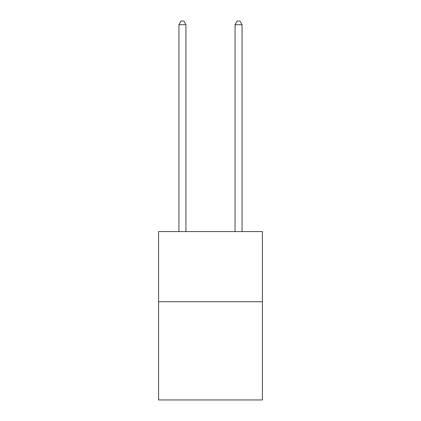 <?xml version="1.0" encoding="UTF-8"?>
<svg xmlns="http://www.w3.org/2000/svg" width="421" height="421" viewBox="0 0 421 421"><rect width="100%" height="100%" fill="white"/><g stroke="black" fill="none" stroke-linecap="round" stroke-linejoin="round"><path stroke-width="0.63" d="M262.415 301.731L262.415 399.95L158.585 399.95L158.585 231.576L262.415 231.576L262.415 301.731L158.585 301.731M185.945 231.576L185.945 24.697L178.93 24.697L178.93 231.576M178.93 24.697L181.035 21.05L183.84 21.05L185.945 24.697M242.07 231.576L242.07 24.697L235.055 24.697L235.055 231.576M235.055 24.697L237.16 21.05L239.965 21.05L242.07 24.697"/></g></svg>

